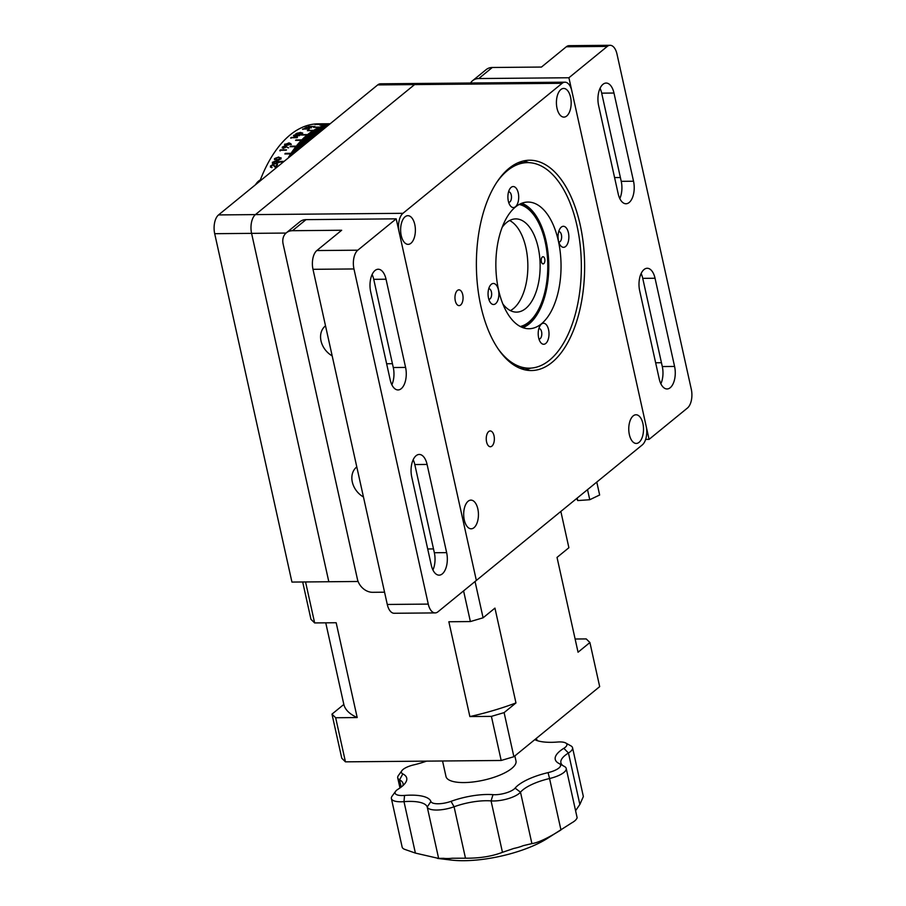 <?xml version="1.0" encoding="UTF-8"?>
<svg xmlns="http://www.w3.org/2000/svg" width="906" height="906" viewBox="0 0 906 906"><rect width="100%" height="100%" fill="white"/><g stroke="black" fill="none" stroke-linecap="round" stroke-linejoin="round"><path stroke-width="1.36" d="M560.859 89.547A14.337 7.384 89.5 0 0 556.578 105.628A14.337 7.384 89.5 0 0 563.917 117.112A14.337 7.384 89.5 0 0 566.726 116.002A14.337 7.384 89.5 0 0 571.007 99.92A14.337 7.384 89.5 0 0 563.668 88.437A14.337 7.384 89.5 0 0 560.859 89.547M488.685 431.573A7.882 4.054 89.5 0 0 486.329 440.418A7.882 4.054 89.5 0 0 490.361 446.737A7.882 4.054 89.5 0 0 491.913 446.126A7.882 4.054 89.5 0 0 494.268 437.281A7.882 4.054 89.5 0 0 490.225 430.962A7.882 4.054 89.5 0 0 488.685 431.573M457.405 290.464A7.882 4.054 89.5 0 0 455.05 299.308A7.882 4.054 89.5 0 0 459.082 305.628A7.882 4.054 89.5 0 0 460.622 305.016A7.882 4.054 89.5 0 0 462.977 296.171A7.882 4.054 89.5 0 0 458.946 289.852A7.882 4.054 89.5 0 0 457.405 290.464M468.13 501.233A14.337 7.384 89.5 0 0 463.849 517.315A14.337 7.384 89.5 0 0 471.188 528.798A14.337 7.384 89.5 0 0 473.997 527.688A14.337 7.384 89.5 0 0 478.277 511.607A14.337 7.384 89.5 0 0 470.939 500.123A14.337 7.384 89.5 0 0 468.13 501.233M405.073 216.794A14.337 7.384 89.5 0 0 400.792 232.876A14.337 7.384 89.5 0 0 408.13 244.36A14.337 7.384 89.5 0 0 410.939 243.25A14.337 7.384 89.5 0 0 415.22 227.168A14.337 7.384 89.5 0 0 407.881 215.685A14.337 7.384 89.5 0 0 405.073 216.794M633.203 415.877A14.337 7.384 89.5 0 0 628.923 431.958A14.337 7.384 89.5 0 0 636.261 443.442A14.337 7.384 89.5 0 0 639.07 442.332A14.337 7.384 89.5 0 0 643.351 426.25A14.337 7.384 89.5 0 0 636.012 414.767A14.337 7.384 89.5 0 0 633.203 415.877M525.276 369.908A105.164 54.122 89.5 0 0 530.656 368.13A105.164 54.122 89.5 0 1 525.276 369.908M552.014 362.4A105.164 54.122 -90.5 0 1 531.426 370.543A105.164 54.122 -90.5 0 1 477.598 286.307A105.164 54.122 -90.5 0 1 509.002 168.369A105.164 54.122 -90.5 0 1 529.58 160.226A105.164 54.122 -90.5 0 1 583.407 244.461A105.164 54.122 -90.5 0 1 552.014 362.4M564.948 82.186A14.337 7.384 -90.5 0 1 571.845 90.985L646.148 426.137A14.337 7.384 -90.5 0 1 642.297 444.903L476.352 580.452L399.127 232.072A14.337 7.384 -90.5 0 1 402.966 213.306L562.139 83.295A14.337 7.384 -90.5 0 1 564.948 82.186L380.52 83.805A14.337 7.384 -90.5 0 0 377.711 84.915L218.539 214.926A14.337 7.384 -90.5 0 0 214.699 233.691L291.936 582.071L328.821 581.743L251.585 233.363A14.337 7.384 -90.5 0 1 255.424 214.609L414.597 84.586A14.337 7.384 -90.5 0 1 417.406 83.477A14.337 7.384 -90.5 0 0 414.597 84.586L255.424 214.609A14.337 7.384 -90.5 0 0 251.585 233.363L328.821 581.743L358.119 581.482M528.855 162.65A105.164 54.122 89.5 0 0 523.442 160.962A105.164 54.122 89.5 0 1 528.855 162.65M564.347 766.442A19.117 6.251 167.5 0 1 564.585 766.567A19.117 6.251 167.5 0 1 566.205 768.424L577.167 817.858L576.476 819.001A19.117 6.251 167.5 0 1 571.743 822.875L546.805 838.786A66.919 21.903 167.5 0 1 464.042 860.7A66.919 21.903 167.5 0 1 450.95 860.032L437.598 858.412M426.545 761.131A40.204 13.148 167.5 0 1 413.895 764.845A14.337 4.689 -12.5 0 0 401.924 770.632A14.337 4.689 -12.5 0 0 402.808 773.905A40.204 13.148 167.5 0 1 405.276 783.056A40.204 13.148 167.5 0 1 398.142 789.16A14.337 4.689 -12.5 0 0 395.594 791.334A14.337 4.689 -12.5 0 0 402.298 795.536A14.337 4.689 -12.5 0 0 404.529 795.434A40.204 13.148 167.5 0 1 410.78 795.151A40.204 13.148 167.5 0 1 430.905 801.504A14.337 4.689 -12.5 0 0 438.085 803.769A14.337 4.689 -12.5 0 0 451.041 801.334A40.204 13.148 167.5 0 1 487.337 794.483A40.204 13.148 167.5 0 1 493.011 794.664A14.337 4.689 -12.5 0 0 495.038 794.721A14.337 4.689 -12.5 0 0 515.095 788.129A40.204 13.148 167.5 0 1 548.073 772.625A14.337 4.689 -12.5 0 0 559.342 763.656A14.337 4.689 -12.5 0 0 559.161 763.565A40.204 13.148 167.5 0 1 558.662 763.305A40.204 13.148 167.5 0 1 563.838 748.311A14.337 4.689 -12.5 0 0 565.684 742.965L570.916 745.876A19.117 6.251 167.5 0 1 572.547 747.733L583.294 796.238A19.117 6.251 167.5 0 1 583.339 796.589L579.863 804.437L575.582 810.7M566.205 768.424A19.117 6.251 167.5 0 1 549.557 778.526L560.961 829.953C547.858 838.152 538.175 842.705 531.901 843.611L523.272 845.649A19.117 6.251 167.5 0 1 513.849 848.435L502.456 852.32C491.981 856.374 479.648 858.333 465.48 858.197L452.173 858.242A19.117 6.251 167.5 0 1 447.564 858.537A19.117 6.251 167.5 0 1 443.578 858.31L437.519 858.401M548.073 772.625L549.557 778.526A35.425 11.585 -12.5 0 0 520.497 792.184A19.117 6.251 167.5 0 1 493.759 800.972A19.117 6.251 167.5 0 1 491.063 800.893A35.425 11.585 -12.5 0 0 486.058 800.734A35.425 11.585 -12.5 0 0 454.076 806.77A19.117 6.251 167.5 0 1 436.805 810.032A19.117 6.251 167.5 0 1 427.236 807.008A35.425 11.585 -12.5 0 0 409.489 801.402A35.425 11.585 -12.5 0 0 403.997 801.651A19.117 6.251 167.5 0 1 401.018 801.787A19.117 6.251 167.5 0 1 391.392 798.548A19.117 6.251 167.5 0 1 392.072 796.181L395.594 791.334M430.905 801.504L427.236 807.008L438.64 858.435L415.39 853.09L404.823 849.398A19.117 6.251 167.5 0 1 402.139 847.065L391.392 798.548M536.216 738.481A19.117 6.251 167.5 0 1 536.692 739.285A35.425 11.585 -12.5 0 0 537.552 740.746M442.547 760.983L445.99 776.499A35.855 11.733 -12.5 0 0 464.053 782.569A35.855 11.733 -12.5 0 0 499.919 775.094A35.855 11.733 -12.5 0 0 515.99 760.972L514.868 755.91M565.684 742.965A14.337 4.689 -12.5 0 0 557.439 742.037A40.204 13.148 167.5 0 1 534.789 739.647M572.547 747.733A19.117 6.251 167.5 0 1 568.458 753.011A35.425 11.585 -12.5 0 0 560.893 762.773A35.425 11.585 -12.5 0 0 563.396 765.921M402.932 785.615A35.425 11.585 -12.5 0 0 403.034 783.52A35.425 11.585 -12.5 0 0 399.58 779.84A19.117 6.251 167.5 0 1 397.723 777.858A19.117 6.251 167.5 0 1 398.414 775.491L401.924 770.632M513.883 756.714L501.177 760.474L491.403 716.374L504.11 712.614L513.883 756.714L599.681 686.635L589.908 642.535L578.051 652.218L557.031 557.405L568.889 547.722L560.848 511.437M589.908 642.535L586.227 638.923L575.117 639.013M331.981 714.132L335.662 717.745L345.446 761.844L341.766 758.22L331.981 714.132L343.838 704.438A119.977 39.264 167.5 0 0 357.19 717.552L335.662 717.745M325.752 622.83L343.838 704.438M357.19 717.552L336.171 622.739L314.642 622.932L310.962 619.319L302.683 581.969M305.56 581.946L314.642 622.932M491.403 716.374L469.874 716.567A119.977 39.264 167.5 0 0 515.967 702.931L504.11 712.614M515.967 702.931L494.948 608.119L483.091 617.801L470.384 621.561L448.855 621.754L469.874 716.567M470.384 621.561L463.578 590.882M345.446 761.844L501.177 760.474M475.05 581.516L483.091 617.801M527.971 162.627A105.164 54.122 89.5 0 0 523.034 161.053M524.868 369.818A105.164 54.122 89.5 0 0 529.772 368.164M515.457 206.749A10.521 5.413 89.5 0 0 518.266 192.989A10.521 5.413 89.5 0 0 511.154 187.349A10.521 5.413 89.5 0 0 509.976 188.663A10.521 5.413 89.5 0 0 510.123 205.481A10.521 5.413 89.5 0 0 515.457 206.749M508.662 202.332A5.255 2.707 89.5 0 0 508.844 202.344A5.255 2.707 89.5 0 0 509.874 201.936A5.255 2.707 89.5 0 0 511.437 196.036A5.255 2.707 89.5 0 0 508.753 191.834A5.255 2.707 89.5 0 0 508.572 191.846M541.414 323.827A63.341 32.593 89.5 0 0 560.316 252.797A63.341 32.593 89.5 0 0 527.904 202.061A63.341 32.593 89.5 0 0 515.503 206.964A63.341 32.593 89.5 0 0 496.59 278.006A63.341 32.593 89.5 0 0 529.013 328.731A63.341 32.593 89.5 0 0 541.414 323.827M522.853 327.655A63.341 32.593 89.5 0 0 529.115 323.94A63.341 32.593 89.5 0 0 548.538 258.844A63.341 32.593 89.5 0 0 521.765 203.261M545.763 343.453A10.521 5.413 89.5 0 0 548.572 329.693A10.521 5.413 89.5 0 0 541.46 324.054A10.521 5.413 89.5 0 0 540.293 325.367A10.521 5.413 89.5 0 0 540.44 342.196A10.521 5.413 89.5 0 0 545.763 343.453M538.968 339.037A5.255 2.707 89.5 0 0 539.149 339.048A5.255 2.707 89.5 0 0 540.18 338.64A5.255 2.707 89.5 0 0 541.743 332.751A5.255 2.707 89.5 0 0 539.059 328.538A5.255 2.707 89.5 0 0 538.877 328.55M495.616 303.691A10.521 5.413 89.5 0 0 498.425 289.931A10.521 5.413 89.5 0 0 491.312 284.28A10.521 5.413 89.5 0 0 490.135 285.605A10.521 5.413 89.5 0 0 490.282 302.423A10.521 5.413 89.5 0 0 495.616 303.691M488.821 299.274A5.255 2.707 89.5 0 0 489.002 299.286A5.255 2.707 89.5 0 0 490.033 298.878A5.255 2.707 89.5 0 0 491.596 292.978A5.255 2.707 89.5 0 0 488.912 288.765A5.255 2.707 89.5 0 0 488.719 288.776M565.604 246.511A10.521 5.413 89.5 0 0 568.424 232.763A10.521 5.413 89.5 0 0 561.301 227.112A10.521 5.413 89.5 0 0 560.135 228.437A10.521 5.413 89.5 0 0 560.282 245.254A10.521 5.413 89.5 0 0 565.604 246.511M558.809 242.106A5.255 2.707 89.5 0 0 558.991 242.117A5.255 2.707 89.5 0 0 560.021 241.709A5.255 2.707 89.5 0 0 561.584 235.809A5.255 2.707 89.5 0 0 558.9 231.596A5.255 2.707 89.5 0 0 558.719 231.608M498.096 348.81A102.774 52.888 89.5 0 0 529.364 368.164A102.774 52.888 89.5 0 0 549.478 360.214A102.774 52.888 89.5 0 0 580.157 244.948A102.774 52.888 89.5 0 0 527.552 162.627A102.774 52.888 89.5 0 0 507.439 170.588A102.774 52.888 89.5 0 0 496.635 182.536M529.364 368.164L521.165 368.244A102.774 52.888 -90.5 0 1 519.863 368.221M518.062 162.752A102.774 52.888 -90.5 0 1 519.353 162.706L527.552 162.627M442.287 573.894A16.251 8.369 -90.5 0 1 439.116 575.151A16.251 8.369 -90.5 0 1 431.29 565.174L411.743 476.975A16.251 8.369 -90.5 0 1 419.274 454.45A16.251 8.369 -90.5 0 1 427.088 464.438L446.647 552.637A16.251 8.369 -90.5 0 1 442.287 573.894M401.233 388.685A16.251 8.369 -90.5 0 1 398.051 389.942A16.251 8.369 -90.5 0 1 390.226 379.965L370.679 291.766A16.251 8.369 -90.5 0 1 378.21 269.241A16.251 8.369 -90.5 0 1 386.035 279.218L405.582 367.417A16.251 8.369 -90.5 0 1 401.233 388.685M325.503 325.809A19.117 15.153 -129.2 0 0 325.322 325.956A19.117 15.153 -129.2 0 0 321.018 340.905A19.117 15.153 -129.2 0 0 332.174 355.877M356.794 466.918A19.117 15.153 -129.2 0 0 356.602 467.066A19.117 15.153 -129.2 0 0 352.309 482.026A19.117 15.153 -129.2 0 0 363.465 496.986M353.963 268.957A14.337 7.384 -90.5 0 1 357.802 250.192L396.194 218.844L476.352 580.452L437.972 611.799A14.337 7.384 -90.5 0 1 435.163 612.909A14.337 7.384 -90.5 0 1 428.266 604.098L353.963 268.957L312.989 269.309A14.337 7.384 -90.5 0 1 316.828 250.554L341.664 230.26L292.479 230.702A14.337 11.359 -129.2 0 0 286.341 232.819A14.337 11.359 -129.2 0 0 283.125 244.031L357.417 579.183A14.337 11.359 -129.2 0 0 372.649 592.309L384.563 592.196M312.989 269.309L387.281 604.461A14.337 7.384 -90.5 0 0 394.189 613.271L435.163 612.909M286.341 232.819L299.886 221.755A14.337 11.359 50.8 0 1 306.024 219.637L292.479 230.702M396.194 218.844L306.024 219.637M372.106 274.529A16.251 8.369 -90.5 0 1 373.736 279.331L393.283 367.53A16.251 8.369 -90.5 0 1 391.856 384.767M413.17 459.738A16.251 8.369 -90.5 0 1 414.801 464.54L434.348 552.739A16.251 8.369 -90.5 0 1 432.921 569.976M600.055 88.335A16.251 8.369 -90.5 0 1 601.686 93.148L621.233 181.336A16.251 8.369 -90.5 0 1 619.806 198.573M602.977 84.315A16.251 8.369 -90.5 0 1 606.159 83.058A16.251 8.369 -90.5 0 1 613.974 93.035L633.532 181.234A16.251 8.369 -90.5 0 1 625.989 203.759A16.251 8.369 -90.5 0 1 618.175 193.771L598.617 105.572A16.251 8.369 -90.5 0 1 602.977 84.315M641.12 273.555A16.251 8.369 -90.5 0 1 642.739 278.357L662.297 366.556A16.251 8.369 -90.5 0 1 660.859 383.793M644.041 269.524A16.251 8.369 -90.5 0 1 647.212 268.267A16.251 8.369 -90.5 0 1 655.038 278.244L674.585 366.443A16.251 8.369 -90.5 0 1 667.054 388.968A16.251 8.369 -90.5 0 1 659.24 378.991L639.681 290.792A16.251 8.369 -90.5 0 1 644.041 269.524M649.081 439.365L568.911 77.757L607.292 46.41A14.337 7.384 -90.5 0 1 610.1 45.3A14.337 7.384 -90.5 0 1 616.997 54.111L691.301 389.252A14.337 7.384 -90.5 0 1 687.461 408.017L649.081 439.365L645.638 439.399M568.911 77.757L478.753 78.55A14.337 11.359 -129.2 0 0 472.615 80.679L486.16 69.615A14.337 11.359 50.8 0 1 492.298 67.486L541.471 67.055L566.307 46.772A14.337 7.384 -90.5 0 1 569.115 45.662L610.1 45.3M472.615 80.679A14.337 11.359 -129.2 0 0 470.576 83.012M265.662 176.444L267.723 174.756M271.653 167.667L270.43 166.024L273.046 164.484L275.718 166.738A143.397 73.805 89.5 0 1 276.919 164.382L277.553 164.382A143.397 73.805 89.5 0 0 275.809 167.837L272.865 164.926L271.053 166.036L271.879 167.214A143.397 73.805 89.5 0 0 271.653 167.667M272.366 162.333L276.534 160.634L278.833 162.276L274.722 163.952L272.366 162.333M278.923 161.359L278.833 162.276M274.461 158.652L278.652 157.021L280.917 158.595L276.772 160.203L274.461 158.652M281.041 157.735L280.917 158.595M280.339 149.898L286.489 149.841A143.397 73.805 89.5 0 0 286.217 150.215L280.701 150.26A143.397 73.805 89.5 0 0 280.237 150.906L279.784 150.668A143.397 73.805 89.5 0 1 280.339 149.898M287.904 147.746L286.251 146.67L283.216 148.312L282.31 147.066L285.152 145.855L287.904 147.746M284.507 144.767L289.025 142.854L291.166 144.077L286.896 145.356L284.711 144.133L287.168 145.017L290.543 144.077L290.169 143.307L285.345 144.122M291.29 137.44L297.44 137.395A143.397 73.805 89.5 0 0 297.134 137.667L291.619 137.712A143.397 73.805 89.5 0 0 291.109 138.188L290.679 138.018A143.397 73.805 89.5 0 1 291.29 137.44M323.612 123.794L318.187 123.839A143.397 73.805 89.5 0 0 290.113 134.937A143.397 73.805 89.5 0 0 260.316 179.954M284.099 161.381L280.373 161.415A143.397 73.805 -90.5 0 0 280.011 162.061L283.295 162.038M290.158 156.432L288.991 156.444A143.397 73.805 89.5 0 0 288.618 157.055L289.41 157.044M292.094 154.847L289.988 154.869A143.397 73.805 89.5 0 0 289.603 155.458L291.358 155.447M293.997 153.295L285.254 153.374A143.397 73.805 -90.5 0 0 284.869 153.963L293.272 153.884M295.843 151.789L292.015 151.823A143.397 73.805 89.5 0 0 291.619 152.389L295.141 152.355M297.655 150.305L293.046 150.351A143.397 73.805 89.5 0 0 292.649 150.906L296.964 150.872M299.422 148.867L294.088 148.912A143.397 73.805 89.5 0 0 293.691 149.456L298.754 149.411M301.143 147.463L295.152 147.508A143.397 73.805 89.5 0 0 294.744 148.04L300.486 147.995M302.819 146.093L290.486 146.194A143.397 73.805 -90.5 0 0 290.067 146.715L302.185 146.613M304.45 144.756L297.304 144.824A143.397 73.805 89.5 0 0 296.885 145.322L303.827 145.266M324.846 128.097A143.397 73.805 89.5 0 0 324.654 128.188L317.281 128.256A143.397 73.805 89.5 0 0 316.806 128.493L324.178 128.437A143.397 73.805 89.5 0 0 323.419 128.845L316.035 128.901A143.397 73.805 89.5 0 0 315.571 129.162L322.944 129.094A143.397 73.805 89.5 0 0 322.185 129.524L314.801 129.592A143.397 73.805 89.5 0 0 314.337 129.864L321.709 129.807A143.397 73.805 89.5 0 0 320.95 130.26L307.836 130.373A143.397 73.805 -90.5 0 0 307.372 130.668L320.486 130.555A143.397 73.805 89.5 0 0 319.739 131.03L312.355 131.098A143.397 73.805 89.5 0 0 311.89 131.404L319.274 131.336A143.397 73.805 89.5 0 0 318.527 131.846L311.143 131.914A143.397 73.805 89.5 0 0 310.679 132.242L318.063 132.174A143.397 73.805 89.5 0 0 317.315 132.706L309.943 132.774A143.397 73.805 89.5 0 0 309.478 133.103L316.862 133.046A143.397 73.805 89.5 0 0 316.115 133.601L308.742 133.669A143.397 73.805 89.5 0 0 308.289 134.02L315.662 133.952A143.397 73.805 89.5 0 0 314.937 134.541L301.823 134.654A143.397 73.805 -90.5 0 0 301.596 134.835A143.397 73.805 -90.5 0 0 301.37 135.028L314.484 134.915A143.397 73.805 89.5 0 0 313.748 135.515L306.375 135.583A143.397 73.805 89.5 0 0 305.922 135.968L313.306 135.9A143.397 73.805 89.5 0 0 312.581 136.534L305.209 136.602A143.397 73.805 89.5 0 0 304.756 136.999L312.14 136.931A143.397 73.805 89.5 0 0 311.426 137.599L304.042 137.655A143.397 73.805 89.5 0 0 303.601 138.074L310.985 138.006A143.397 73.805 89.5 0 0 310.271 138.686L302.898 138.754A143.397 73.805 89.5 0 0 302.457 139.184L309.829 139.116A143.397 73.805 89.5 0 0 309.127 139.83L296.013 139.943A143.397 73.805 -90.5 0 0 295.583 140.385L308.697 140.271A143.397 73.805 89.5 0 0 308.006 141.008L300.622 141.064A143.397 73.805 89.5 0 0 300.192 141.529L307.576 141.461A143.397 73.805 89.5 0 0 306.885 142.219L299.501 142.276A143.397 73.805 89.5 0 0 299.082 142.752L306.455 142.695A143.397 73.805 89.5 0 0 305.775 143.465L298.402 143.533A143.397 73.805 89.5 0 0 297.983 144.02L305.356 143.952A143.397 73.805 89.5 0 0 305.186 144.156M300.328 134.847L296.93 136.296L294.122 136.172L293.521 135.345L296.081 134.541L300.328 134.847M294.122 136.172L293.521 135.345L294.416 135.345M325.469 127.587L318.527 127.655A143.397 73.805 89.5 0 0 318.051 127.882L325.197 127.814M326.149 127.033L314.042 127.134A143.397 73.805 -90.5 0 0 313.555 127.35L325.9 127.236M326.783 126.512L321.03 126.568A143.397 73.805 89.5 0 0 320.554 126.761L326.545 126.704M327.36 126.047L322.298 126.093A143.397 73.805 89.5 0 0 321.811 126.262L327.145 126.217M327.881 125.617L323.555 125.651A143.397 73.805 89.5 0 0 323.08 125.821L327.689 125.775M328.357 125.232L324.824 125.266A143.397 73.805 89.5 0 0 324.348 125.402L328.176 125.379M328.776 124.892L320.362 124.96A143.397 73.805 -90.5 0 0 319.875 125.096L328.618 125.017M329.138 124.598L327.383 124.609A143.397 73.805 89.5 0 0 326.896 124.722L329.003 124.7M329.444 124.337L328.663 124.349A143.397 73.805 89.5 0 0 328.165 124.439L329.331 124.428M330.056 123.85L326.772 123.873A143.397 73.805 -90.5 0 0 326.285 123.918L329.999 123.884M330.192 123.737L327.462 123.771M319.218 123.963L324.699 123.986L319.218 123.963M315.73 124.428L321.868 124.371A143.397 73.805 89.5 0 0 321.539 124.439L316.024 124.484A143.397 73.805 89.5 0 0 315.458 124.598L315.05 124.564A143.397 73.805 89.5 0 1 315.73 124.428L315.73 124.541M308.334 126.466L314.79 126.41L308.38 126.931M306.953 127.078L311.381 127.871L307.043 127.304A143.397 73.805 89.5 0 0 305.379 128.074L304.756 128.074A143.397 73.805 89.5 0 1 306.953 127.078M303.204 128.867L309.354 128.811A143.397 73.805 89.5 0 0 309.037 128.992L303.51 129.037A143.397 73.805 89.5 0 0 302.966 129.332L302.547 129.23A143.397 73.805 89.5 0 1 303.204 128.867M295.854 133.714L300.532 132.401L302.57 133.239L298.199 134.145L296.568 133.522M296.183 134.983L296.987 135.322M299.444 135.741L298.98 135.062M299.274 134.824L300.294 135.017M295.752 134.79L294.144 135.356L294.427 135.911L296.126 135.322L295.752 134.79M318.063 132.174L310.905 132.231M324.563 128.335L317.1 128.493M326.613 126.659L321.03 126.568M280.373 161.415L280.124 162.061M283.963 161.495L280.418 161.517M293.85 153.408L284.994 153.963M295.707 151.902L291.743 152.389M297.508 150.419L292.774 150.906M299.274 148.98L293.816 149.456M300.996 147.576L294.869 148.04M302.672 146.217L290.52 146.319M304.291 144.881L297.032 145.322M305.662 143.771L298.119 144.02M306.455 142.695L299.229 142.752M307.576 141.461L300.35 141.529M308.697 140.271L296.047 140.068M309.829 139.116L302.627 139.184M313.306 135.9L306.115 135.968M314.484 134.915L301.562 135.028M315.662 133.952L308.493 134.02M271.234 166.376L272.06 167.542M270.464 167.236L270.611 166.353L273.216 164.824L275.9 167.066A142.922 73.556 89.5 0 1 277.1 164.722L277.372 164.722M274.948 163.51L278.21 162.265L277.734 161.234L273.012 162.31L274.948 163.51M273.182 162.661L275.13 163.861L278.38 162.616L277.734 161.234M278.38 162.616L277.893 161.585L278.38 162.616M272.389 163.42L272.536 162.684L276.692 160.985L279.003 162.627M279.512 159.728L280.464 158.946L279.841 157.599L278.402 157.44L275.096 158.629L275.141 159.411M280.464 158.946L279.999 157.961L280.464 158.946M275.096 158.629L277.021 159.773L280.294 158.584L279.841 157.599M275.265 158.992L277.021 159.773M277.179 160.136L278.742 159.988M277.304 157.508L278.81 157.395L281.087 158.958M274.45 159.683L275.741 158.029M283.057 147.485L283.601 148.358L285.39 147.021L284.835 146.194L282.921 147.078L283.465 147.961M285.288 147.678L284.835 146.194M285.537 147.429L284.971 146.602L285.537 147.429M285.277 146.262L288.561 147.859M282.208 148.018L283.057 146.931M290.633 144.53L290.294 143.714M285.345 144.745L285.877 145.322M289.161 143.273L291.302 144.496M294.224 136.602L293.623 135.787M295.956 135.945L296.228 134.881M296.862 135.753L297.361 136.466M300.045 134.496L298.3 134.586M302.117 132.922L302.751 133.08M308.969 126.455L314.167 126.41L308.969 126.455L308.821 127.067M323.329 123.85L326.84 123.782L321.641 123.828L323.34 124.326M298.878 134.62L296.76 135.311L297.259 136.036L299.342 135.311L298.878 134.62M321.619 124.009L324.088 123.986L321.619 124.009M298.504 133.907L301.947 133.239L300.214 132.627L296.749 133.284L298.504 133.907M596.782 482.083L599.647 494.993L589.761 499.727L577.734 500.565L576.624 498.549M577.734 500.565L577.179 498.096M589.761 499.727L587.518 489.648M255.503 184.733A23.896 12.299 -90.5 0 1 262.094 179.354M519.206 204.45A61.427 31.608 -90.5 0 1 547.394 256.715A61.427 31.608 -90.5 0 1 528.719 322.174A61.427 31.608 -90.5 0 1 520.27 326.5M541.222 260.668A3.59 1.846 89.5 0 0 543.09 263.895A3.59 1.846 89.5 0 0 544.891 259.954A3.59 1.846 89.5 0 0 543.022 256.726A3.59 1.846 89.5 0 0 541.222 260.668M510.406 310.611A46.602 23.986 89.5 0 0 527.711 261.007A46.602 23.986 89.5 0 0 509.614 220.509M502.83 303.929A46.602 23.986 89.5 0 0 516.567 312.117A46.602 23.986 89.5 0 0 539.999 260.894A46.602 23.986 89.5 0 0 515.752 218.901A46.602 23.986 89.5 0 0 502.162 227.327M522.207 327.406A62.854 32.356 89.5 0 0 548.311 259.297A62.854 32.356 89.5 0 0 521.12 203.522M286.058 233.057L214.699 233.691M402.966 213.306L218.539 214.926M562.139 83.295L377.711 84.915M404.529 795.434L403.997 801.651L415.39 853.09M451.041 801.334L454.076 806.77L465.48 858.197M515.095 788.129L520.497 792.184L531.901 843.611M536.692 739.285L535.842 738.775M563.838 748.311L568.458 753.011L579.863 804.437M493.011 794.664L491.063 800.893L502.456 852.32M401.188 787.065L399.58 779.84L402.808 773.905M392.445 363.702L386.635 363.759M372.547 275.515L371.687 275.515M357.802 250.192L316.828 250.554M428.266 604.098L387.281 604.461M405.582 367.417L393.283 367.53M386.035 279.218L373.736 279.331M433.498 548.923L427.7 548.968M413.612 460.724L412.751 460.735M446.647 552.637L434.348 552.739M427.088 464.438L414.801 464.54M613.974 93.035L601.686 93.148M600.497 89.32L599.636 89.332M655.038 278.244L642.739 278.357M641.561 274.541L640.689 274.541M607.292 46.41L566.307 46.772M492.298 67.486L478.753 78.55M620.384 177.519L614.585 177.565M633.532 181.234L621.233 181.336M674.585 366.443L662.297 366.556M661.448 362.728L655.638 362.785M559.342 763.656L564.585 766.567M397.723 777.858L399.965 787.96"/></g></svg>
